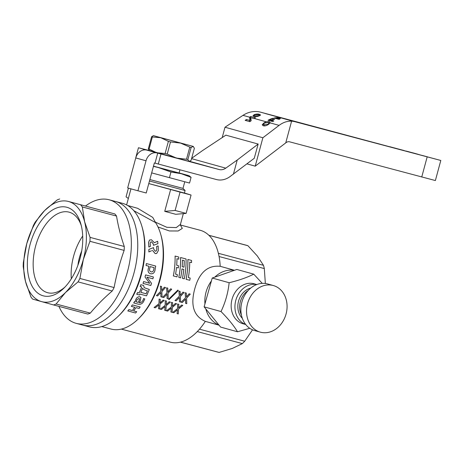 <?xml version="1.0" encoding="UTF-8"?>
<svg xmlns="http://www.w3.org/2000/svg" width="464" height="464" viewBox="0 0 464 464"><rect width="100%" height="100%" fill="white"/><g stroke="black" fill="none" stroke-linecap="round" stroke-linejoin="round"><path stroke-width="0.7" d="M184.411 193.059L148.77 183.564M211.393 281.004A28.519 23.502 105.5 0 0 206.016 292.221A28.519 23.502 105.5 0 0 204.949 303.874M205.813 308.931A28.519 23.502 105.5 0 0 218.909 324.991M180.409 225.011L200.146 230.26A57.896 32.793 104.9 0 1 220.185 266.319C207.652 265.043 199.16 272.629 194.694 289.084C190.286 305.538 193.83 316.303 205.332 321.366A57.896 32.793 104.9 0 1 170.363 342.159L121.319 329.104M109.127 199.775L115.542 201.48A63.945 36.215 104.9 0 1 133.997 272.96A63.945 36.215 104.9 0 1 82.65 325.067A63.945 36.215 -75.1 0 0 97.028 324.034A63.945 36.215 -75.1 0 0 136.596 260.571A63.945 36.215 -75.1 0 0 115.542 201.48L122.426 203.313A63.945 36.215 104.9 0 1 141.978 226.623A63.945 36.215 104.9 0 1 140.876 274.792A63.945 36.215 104.9 0 1 118.082 316.396A63.945 36.215 104.9 0 1 89.529 326.9L76.235 323.362A63.945 36.215 -75.1 0 0 90.613 322.323A63.945 36.215 -75.1 0 0 130.181 258.866A63.945 36.215 -75.1 0 0 109.127 199.775A63.945 36.215 -75.1 0 0 94.749 200.813A63.945 36.215 -75.1 0 0 85.666 205.912M141.978 226.623L142.384 228.027A62.217 35.241 104.9 0 1 141.311 274.897A62.217 35.241 104.9 0 1 119.132 315.381L118.082 316.396M127.606 205.477L137.675 208.319L152.76 217.413L155.573 222.604A60.488 34.261 104.9 0 1 160.677 234.198L161.083 235.602A58.76 33.28 104.9 0 1 160.068 279.867A58.76 33.28 104.9 0 1 139.125 318.101L138.075 319.122A60.488 34.261 104.9 0 1 111.064 329.057L101.767 326.581M160.677 234.198A60.488 34.261 104.9 0 1 159.633 279.763A60.488 34.261 104.9 0 1 138.075 319.122M154.947 221.943L166.837 227.302L176.262 227.586L180.438 224.367L183.332 213.637M148.764 183.587L170.636 189.498L164.737 211.358L175.752 214.293L186.122 213.394L191.075 195.042L184.423 193.001M189.735 262.102L191.557 262.572A57.93 32.811 104.9 0 0 191.539 260.437L187.862 259.475A57.896 32.793 104.9 0 1 186.105 279.316L189.776 280.291L186.105 279.316M180.577 257.52L186.058 258.976A57.93 32.811 104.9 0 1 184.301 278.829L182.456 278.342A57.896 32.793 104.9 0 0 183.779 269.398L181.969 268.917A57.93 32.811 104.9 0 1 180.647 277.861L178.802 277.373A57.896 32.793 104.9 0 0 180.56 257.532L180.577 257.52A57.93 32.811 104.9 0 1 178.82 277.373L180.629 277.861M175.114 256.064L178.756 257.033A57.93 32.811 104.9 0 1 178.773 259.167L176.952 258.686A57.93 32.811 104.9 0 1 176.691 265.234L178.512 265.721A57.93 32.811 104.9 0 1 178.321 267.937L176.494 267.45A57.93 32.811 104.9 0 1 175.578 274.16L177.405 274.647A57.93 32.811 104.9 0 1 176.993 276.886L173.333 275.918A57.896 32.793 104.9 0 0 175.09 256.076A57.93 32.811 104.9 0 1 173.35 275.918L173.333 275.918M178.773 259.167L176.952 258.697M178.321 267.937L176.494 267.461M180.49 225.284L182.323 228.381L178.164 230.985L169.441 230.962L157.998 226.989M150.487 273.76L150.469 273.754C148.503 273.099 147.749 271.515 148.202 268.998L148.979 266.272L146.038 265.489L146.363 263.564L155.689 266.046L155.202 269.033C154.802 272.548 153.265 274.131 150.585 273.772L150.487 273.76C148.526 273.105 147.767 271.521 148.219 268.998L148.979 266.272M156.072 251.088L156.797 249.794A60.523 34.278 104.9 0 0 156.646 246.477L156.629 246.488A60.488 34.261 104.9 0 1 156.78 249.806L156.066 251.088L155.185 251.169L153.619 248.93L153.578 247.619L148.88 249.388A60.488 34.261 104.9 0 1 148.857 251.958L151.508 250.751M156.646 246.477L158.143 245.926A60.523 34.278 104.9 0 1 158.369 250.525L156.67 253.495L155.162 253.599L152.465 250.322M157.928 243.658L153.439 245.305A60.523 34.278 104.9 0 0 153.34 244.023L151.635 241.872L150.62 242.028L150.162 243.165A60.523 34.278 104.9 0 1 150.377 246.442L148.851 247.016A60.523 34.278 104.9 0 0 148.573 242.44L149.501 240.039L151.45 239.766L154.344 242.718L157.632 241.274A60.523 34.278 104.9 0 1 157.928 243.658L153.422 245.317A60.488 34.261 104.9 0 0 153.323 244.041L151.612 241.889L150.609 242.034M150.377 246.442L148.834 247.028A60.488 34.261 104.9 0 0 148.55 242.457L149.489 240.05M143.022 283.394A60.523 34.278 104.9 0 0 143.643 281.573L149.71 283.289L145.035 277.008A60.523 34.278 104.9 0 0 145.603 274.903L145.58 274.897A60.488 34.261 104.9 0 1 145.302 275.952A60.488 34.261 104.9 0 1 145.017 277.002L149.692 283.278L143.625 281.561A60.488 34.261 104.9 0 1 143.005 283.388L150.806 285.47A60.523 34.278 104.9 0 0 151.531 283.324L146.891 277.153L147.935 277.489M155.573 222.604L133.794 210.668M134.763 307.301A60.488 34.261 104.9 0 1 132.333 310.52L128.893 309.604A60.488 34.261 104.9 0 1 127.809 310.926L135.598 313.026A60.523 34.278 104.9 0 0 136.683 311.704L133.58 310.851M131.347 306.391A60.523 34.278 104.9 0 0 132.368 304.918L140.151 306.988L132.356 304.894A60.488 34.261 104.9 0 1 131.335 306.368L134.786 307.307A60.523 34.278 104.9 0 1 132.339 310.544L128.899 309.627A60.523 34.278 104.9 0 1 127.815 310.955M135.059 301.664L134.577 301.536A60.488 34.261 104.9 0 1 133.707 302.94L133.719 302.963A60.523 34.278 104.9 0 0 134.595 301.554L135.059 301.664L135.958 299.181C136.857 297.436 138.139 296.629 139.809 296.769L140.899 297.343L140.256 301.008L139.241 302.702L139.728 302.83C141.787 302.412 143.057 300.991 143.515 298.555L144.82 298.915L143.475 301.762C142.175 303.81 140.476 304.622 138.382 304.204L133.719 302.963M139.246 302.685L139.71 302.806C141.798 302.429 143.069 301.014 143.527 298.572L143.515 298.555M141.694 286.938A60.488 34.261 104.9 0 1 139.107 292.958L137.541 292.54A60.488 34.261 104.9 0 1 136.718 294.251L139.507 295.005L139.954 294.089L146.52 295.841A60.523 34.278 104.9 0 0 149.309 289.466L144.246 287.703L149.309 289.466M140.151 286.526A60.523 34.278 104.9 0 0 140.83 284.734L143.579 285.459L140.818 284.722A60.488 34.261 104.9 0 1 140.134 286.514L141.711 286.943A60.523 34.278 104.9 0 1 139.119 292.975L139.107 292.958M185.617 303.386L185.612 299.129L182.329 302.511L181.157 302.186L185.501 297.865L185.13 292.743L186.29 293.051L186.458 296.954L189.109 293.805L190.269 294.112L186.58 298.161L186.772 303.694L185.6 303.369L185.594 299.118M186.441 296.943L189.092 293.793L190.269 294.112M179.435 301.739L179.411 297.47L176.152 300.863L174.992 300.556L179.324 296.218L178.947 291.096L180.125 291.415L180.276 295.307L182.909 292.152L184.086 292.465L180.403 296.513L180.595 302.047L179.435 301.739L179.429 297.482M168.995 299.68L168.647 299.216L177.874 290.064L178.263 290.545L168.995 299.68L168.647 299.216M167.069 298.451L167.063 294.193L163.786 297.575L162.626 297.267L166.976 292.941L166.605 287.813L167.765 288.121L167.916 292.018L170.566 288.869L171.721 289.176L168.038 293.219L168.229 298.758L167.057 298.433L167.052 294.182M162.626 297.267L166.959 292.929L166.588 287.808L167.765 288.121M167.898 292.007L170.549 288.857L171.721 289.176M161.716 290.36L164.366 287.216L165.526 287.523L161.855 291.578L162.046 297.111L160.875 296.786L160.869 292.535M160.886 296.803L160.886 292.546L157.603 295.928L156.432 295.609L160.776 291.282L160.405 286.16L161.582 286.479L161.733 290.371L164.366 287.216L165.526 287.523M177.086 313.629L177.486 309.836L173.803 312.753L172.631 312.423L177.503 308.682L177.642 304.001L178.814 304.326L178.57 307.893L181.615 305.074L182.775 305.382L178.576 308.983L178.246 313.937L177.074 313.606L177.468 309.819M172.643 312.446L177.515 308.705L177.642 304.001L178.814 304.326M178.559 307.876L181.604 305.057L182.775 305.382M170.903 311.982L171.291 308.171L167.62 311.106L166.448 310.776L171.32 307.04L171.46 302.354L172.631 302.679L172.388 306.246L175.421 303.41L176.593 303.734L172.393 307.342L172.063 312.289L170.903 311.982L171.303 308.189M164.72 310.335L165.12 306.542L161.437 309.465L160.277 309.152L165.149 305.411L165.294 300.73L166.454 301.037L166.205 304.599L169.238 301.768L170.41 302.087L166.211 305.695L165.88 310.642L164.708 310.317L165.109 306.524M160.277 309.152L165.138 305.393L165.277 300.713L166.454 301.037M166.205 304.599L169.238 301.768L170.41 302.087M160.01 302.934L163.055 300.121L164.215 300.428L160.034 304.048L159.697 309.001L158.526 308.67L158.926 304.877M158.537 308.693L158.937 304.9L155.254 307.818L154.083 307.487L158.955 303.746L159.094 299.065L160.271 299.39L160.028 302.957L163.055 300.121M199.485 329.179L244.714 341.22L252.538 329.829M265.35 283.492L264.318 268.575L219.066 256.534M208.858 235.265L246.616 245.311A55.303 31.326 104.9 0 1 247.915 245.711L208.933 235.335M218.37 253.309L263.482 265.321L257.288 255.937L247.915 245.711M180.461 342.136L219.118 352.425L232.331 348.429L242.365 343.592L197.275 331.586M219.118 352.425A55.303 31.326 104.9 0 1 218.167 352.199L180.403 342.148M244.714 341.22A55.303 31.326 104.9 0 1 242.365 343.592M263.482 265.321A55.303 31.326 104.9 0 1 264.318 268.575M164.737 211.358L175.114 210.465L180.061 192.113L170.636 189.498M180.061 192.113L191.075 195.042M175.114 210.465L186.122 213.394M128.412 188.14L126.063 196.852L128.342 198.499M234.303 270.338A28.519 23.502 105.5 0 0 214.768 277.147M156.646 253.501L155.179 253.588L152.482 250.311M148.898 249.377A60.523 34.278 104.9 0 1 148.88 251.946M140.151 306.988A60.523 34.278 104.9 0 1 139.125 308.461L136.004 307.632A60.523 34.278 104.9 0 1 133.562 310.868L136.683 311.704M145.603 274.903L153.387 276.973A60.523 34.278 104.9 0 1 152.888 278.829L146.891 277.153M135.07 301.687L135.969 299.205C136.868 297.453 138.15 296.647 139.821 296.786L140.888 297.337M143.527 298.572L144.82 298.915M138.887 298.474L139.565 298.857L139.014 301.049A60.523 34.278 104.9 0 1 138.214 302.4L136.149 301.855L136.984 299.616L138.887 298.474M139.554 298.845L139.003 301.032A60.488 34.261 104.9 0 1 138.202 302.383L136.149 301.838M148.996 266.272L146.038 265.489M146.061 265.489L146.363 263.564M150.22 266.603L154.094 267.629L153.775 269.398C153.52 271.162 152.673 271.991 151.264 271.892L150.974 271.811C149.872 271.417 149.408 270.512 149.588 269.091L150.22 266.597L154.112 267.629L153.799 269.398C153.497 271.162 152.656 271.991 151.241 271.887M139.119 292.975L137.559 292.558A60.523 34.278 104.9 0 1 136.735 294.269M143.579 285.459L144.252 287.709M145.916 290.418L147.395 290.847A60.523 34.278 104.9 0 1 146.119 293.77L140.801 292.355A60.523 34.278 104.9 0 0 142.552 288.272L143.318 289.217L145.916 290.418M147.378 290.841A60.488 34.261 104.9 0 1 146.102 293.753L140.807 292.343M142.547 288.289L143.301 289.205M154.094 307.51L158.955 303.746M158.972 303.769L159.094 299.065M159.111 299.083L160.271 299.39M163.073 300.138L164.215 300.428M166.46 310.799L171.332 307.058L171.46 302.354M171.477 302.371L172.631 302.679M172.388 306.246L175.421 303.41M175.433 303.427L176.593 303.734M156.443 295.62L160.776 291.282M160.793 291.293L160.405 286.16M160.422 286.166L161.582 286.479M168.664 299.234L177.892 290.07M174.992 300.556L179.324 296.218M179.342 296.229L178.947 291.096L180.125 291.415M180.276 295.307L182.909 292.152M182.926 292.158L184.086 292.465M181.175 302.203L185.501 297.865M185.519 297.876L185.13 292.743L186.29 293.051M191.557 262.572L189.735 262.085A57.93 32.811 104.9 0 1 188.361 277.559L190.188 278.046A57.93 32.811 104.9 0 1 189.776 280.291M187.885 259.463A57.93 32.811 104.9 0 1 186.128 279.316M183.779 269.398L183.796 269.398A57.93 32.811 104.9 0 1 182.474 278.348L184.301 278.829M183.796 269.398L181.969 268.911M183.993 267.177L182.166 266.69A57.93 32.811 104.9 0 0 182.427 260.142L184.254 260.629A57.93 32.811 104.9 0 1 183.993 267.177M182.427 260.159L184.231 260.64A57.896 32.793 104.9 0 1 183.976 267.171M176.993 276.886L173.35 275.918M56.533 208.011A45.826 25.955 -75.1 0 0 27.376 262.032A45.826 25.955 -75.1 0 0 53.569 295.092A45.826 25.955 -75.1 0 0 63.725 288.312A45.826 25.955 -75.1 0 0 80.852 223.973A45.826 25.955 -75.1 0 0 56.533 208.011M81.316 225.73A41.679 23.606 -75.1 0 0 69.078 212.152A41.679 23.606 -75.1 0 0 59.705 212.831A41.679 23.606 -75.1 0 0 33.913 254.191A41.679 23.606 -75.1 0 0 47.635 292.709A41.679 23.606 -75.1 0 0 57.008 292.036A41.679 23.606 -75.1 0 0 65.006 287.013M82.708 236.008A41.679 23.606 -75.1 0 0 71.317 278.789M81.71 250.989A31.105 17.62 -75.1 0 0 77.9 265.292M112.242 290.992L78.051 281.886L65.482 292.529L56.098 304.013A55.303 31.326 -75.1 0 1 54.851 304.523A55.303 31.326 -75.1 0 1 53.609 304.958L87.806 314.058A55.303 31.326 -75.1 0 0 89.047 313.623A55.303 31.326 -75.1 0 0 90.294 313.119C96.634 305.48 103.948 298.103 112.242 290.992A55.303 31.326 -75.1 0 0 114.098 287.552C116.47 274.908 119.816 262.525 124.143 250.398A55.303 31.326 -75.1 0 0 124.277 246.483C120.721 236.083 118.14 225.945 116.534 216.062A55.303 31.326 -75.1 0 0 114.869 213.962L68.585 201.504A51.846 29.365 -75.1 0 0 56.73 202.292A51.846 29.365 -75.1 0 0 44.619 210.575L57.182 199.938A55.303 31.326 -75.1 0 1 58.429 199.427A55.303 31.326 -75.1 0 1 59.676 198.992M124.143 250.398L89.946 241.297L83.334 259.451A51.846 29.365 -75.1 0 0 84.622 221.746L90.08 237.382L124.277 246.483M89.946 241.297A55.303 31.326 -75.1 0 0 90.08 237.382M53.609 304.958L41.522 301.6A51.846 29.365 -75.1 0 0 65.482 292.529A51.846 29.365 -75.1 0 0 83.334 259.451L79.901 278.452L114.098 287.552M78.051 281.886A55.303 31.326 -75.1 0 0 79.901 278.452M41.522 301.6L32.608 299.094A55.303 31.326 -75.1 0 1 30.943 296.989L25.485 281.358A51.846 29.365 -75.1 0 0 41.522 301.6M25.485 281.358L23.2 266.568A55.303 31.326 -75.1 0 1 23.333 262.653L26.767 243.652A51.846 29.365 -75.1 0 0 25.485 281.358M26.767 243.652L33.379 225.498A55.303 31.326 -75.1 0 1 35.235 222.065L44.619 210.575A51.846 29.365 -75.1 0 0 26.767 243.652M116.534 216.062L82.337 206.961L84.622 221.746A51.846 29.365 -75.1 0 0 68.585 201.504L114.869 213.962M82.337 206.961A55.303 31.326 -75.1 0 0 80.672 204.856M56.098 304.013L90.294 313.119M58.928 306.373A63.945 36.215 -75.1 0 0 76.235 323.362M269.625 284.942A24.198 19.94 -74.5 0 1 273.279 285.522A24.198 19.94 -74.5 0 1 286.537 311.994A24.198 19.94 -74.5 0 1 263.987 332.734A24.198 19.94 -74.5 0 1 260.333 332.154A24.198 19.94 -74.5 0 1 247.074 305.683A24.198 19.94 -74.5 0 1 269.625 284.942M260.333 332.154L254.678 330.583A24.198 19.94 -74.5 0 1 241.419 304.111A24.198 19.94 -74.5 0 1 263.97 283.371A24.198 19.94 -74.5 0 1 267.618 283.951L273.279 285.522M241.39 314.923A17.284 14.245 -74.5 0 1 248.159 290.522M178.449 142.489L159.198 137.228L178.449 142.489M149.559 150.719L148.318 148.886L151.595 136.758L153.358 135.65L160.764 137.727L152.36 136.979L149.089 149.106L156.71 152.749L165.114 153.497L168.386 141.369L160.764 137.727L193.401 146.456L153.607 135.703M151.595 136.758L152.36 136.979M194.387 148.231L193.152 146.404L191.139 147.465L187.862 159.593L189.103 161.42L191.116 160.358L194.387 148.231M189.782 147.105L180.537 143.08L170.508 141.943L167.231 154.071L176.482 158.096L186.511 159.233L189.782 147.105L191.139 147.465M168.386 141.369L170.508 141.943M148.318 148.886L149.089 149.106M186.511 159.233L187.862 159.593M165.114 153.497L167.231 154.071M149.072 150.435L189.103 161.42M149.135 150.498L138.458 147.738L146.798 150.116A10.405 8.619 105.5 0 0 135.761 157.94L127.664 187.932L137.924 190.785L146.224 192.995L154.355 162.974L216.415 179.533A20.741 17.18 105.5 0 0 229.738 176.796L254.33 158.23M225.962 135.105L202.722 150.452L191.678 158.282M137.924 190.785L146.015 160.788A10.405 8.619 -74.5 0 1 157.058 152.963L219.118 169.522A10.37 8.59 105.5 0 0 225.777 168.154L237.226 160.034L258.152 144.072M158.282 164.053L160.985 154.042M233.404 174.191L237.226 160.034M155.022 163.148L157.719 153.137M255.084 116.684L255.304 115.872L254.249 115.24L254.974 114.689L258.361 114.672L259.422 115.229L258.709 115.727L255.304 115.872M258.61 116.099L258.709 115.727M246.947 163.867L255.212 166.158L286.265 142.5A5.15 4.269 -74.5 0 1 289.577 141.816L435.377 180.548L440.8 160.463L260.449 112.137A25.961 21.506 105.5 0 0 257.056 111.575C252.103 111.221 247.416 112.479 242.991 115.345L224.999 127.229L262.879 137.75L279.102 125.373C283.086 122.38 287.257 120.982 291.601 121.168A25.961 21.506 -74.5 0 1 294.994 121.73L440.8 160.463M263.256 125.761L262.212 124.752L263.883 122.977L266.092 121.759L269.19 121.597L270.141 122.885L268.656 124.3C266.522 125.727 264.718 126.214 263.256 125.761M254.185 118.587L254.318 118.494A25.961 21.506 -74.5 0 1 255.403 117.769L250.74 116.476A25.961 21.506 105.5 0 0 249.661 117.201L249.847 120.402L246.413 119.497L245.178 120.373L249.841 121.667L251.181 120.715L250.751 117.688L254.185 118.587M254.458 114.544L252.99 115.635L254.092 116.505C255.339 116.911 257.05 116.702 259.225 115.872L260.629 115.031L259.48 114.359C258.309 113.877 256.633 113.941 254.458 114.544L254.289 115.147M270.274 122.589L270.141 122.885L279.102 125.373M287.773 119.77L265.263 113.523L287.773 119.77M268.006 120.28A25.961 21.506 -74.5 0 1 273.11 118.245L273.627 118.39A25.961 21.506 105.5 0 0 269.683 119.828L271.214 120.251A25.961 21.506 -74.5 0 1 274.218 119.074L274.734 119.219A25.961 21.506 105.5 0 0 271.73 120.396L273.83 120.976A25.961 21.506 105.5 0 0 272.67 121.574L268.006 120.28M274.172 118.007A25.961 21.506 -74.5 0 1 278.818 117.67L279.334 117.815A25.961 21.506 105.5 0 0 275.738 117.972L277.263 118.395A25.961 21.506 -74.5 0 1 280.001 118.216L280.517 118.361A25.961 21.506 105.5 0 0 277.779 118.54L279.879 119.126A25.961 21.506 105.5 0 0 278.835 119.3L274.172 118.007M225.881 135.157L258.158 144.049L254.255 158.288M398.721 149.188L396.418 148.573L398.721 149.188M400.084 149.489L398.002 148.898L400.084 149.489M394.122 147.859L399.4 149.304L394.122 147.859M395.212 148.19L389.957 146.752L395.212 148.19M396.413 148.503L396.105 148.416M403.297 150.342L399.278 149.234L403.297 150.342M401.418 149.831L404.179 150.556M404.306 150.684L402.358 150.133L404.306 150.684M416.898 153.967L412.438 152.731L416.898 153.967M417.339 154.065L417.878 154.193M298.822 122.577L296.542 121.945M296.537 121.957L296.148 121.846M418.226 154.39L416.278 153.839L418.226 154.39M420.836 155.063L421.144 155.138M419.56 154.715L419.259 154.64M427.292 156.797L423.029 155.655L427.466 156.884M422.391 155.469L423.029 155.655M423.702 155.84L424.032 155.904M412.293 152.778L416.057 153.816L412.299 152.813M408.819 151.85L412.583 152.894L408.83 151.89M400.594 149.733L397.868 148.944L400.995 149.791M400.357 149.611L399.939 149.524M398.541 149.124L398.837 149.199M397.578 148.863L397.868 148.944M408.21 151.641L405.913 151.02L408.21 151.641M328.518 130.483L320.641 128.319L328.512 130.506M334.283 132.008L333.297 131.759M359.559 138.695L373.259 142.407L359.559 138.695M361.555 139.258L362.349 139.484M346.788 135.285L363.956 139.948L346.788 135.285M351.248 136.567L350.146 136.242M306.002 124.439L308.717 125.187M376.113 143.092L385.277 145.609L376.113 143.092M339.88 133.487L341.748 133.957M408.772 151.867L406.476 151.247L408.772 151.867M407.456 151.409L412.763 152.842L407.456 151.409M412.763 152.859L412.287 152.737M262.879 137.75L255.212 166.158M285.743 142.866L291.601 121.168M222.204 137.588L224.999 127.229M411.875 152.627L408.616 151.722L411.991 152.633M268.604 114.417L265.263 113.523M283.655 118.54L289.107 120.072M285.725 119.196L284.623 118.894M358.283 138.423L349.821 136.126M351.19 136.52L358.173 138.382M349.885 136.12L353.394 137.106M369.982 141.537L364.536 140.064L369.849 141.485M364.536 140.082L363.735 139.861M327.404 130.198L323.768 129.189M332.897 131.654L331.122 131.15M323.901 129.201L327.41 130.175M416.997 154.048L419.363 154.692L416.997 154.048M419.363 154.698L418.98 154.576M416.388 153.804L413.581 153.045L416.388 153.804M403.077 150.342L405.443 150.986L403.077 150.342M405.443 150.991L405.06 150.87M403.5 150.371L401.424 149.82M393.101 147.604L391.013 147.036L393.101 147.604M394.818 148.08L392.422 147.43L394.818 148.08M246.106 120.634L246.413 119.497M249.487 121.568L249.794 120.437M249.528 121.58L249.847 120.402M249.789 119.996L250.74 116.476M249.69 121.626L250.751 117.688M259.301 115.031L259.48 114.359M263.645 123.871L263.883 122.977M268.842 122.885L269.19 121.597M269.456 120.681L269.683 119.828M270.982 121.104L271.214 120.251M271.498 121.249L271.73 120.396M273.029 118.552L273.11 118.245M274.125 119.416L274.218 119.074M275.616 118.407L275.738 117.972M277.147 118.83L277.263 118.395M277.663 118.975L277.779 118.54M267.919 122.455L264.405 123.117L263.546 124.091L264.538 124.851L268.14 124.155L268.946 123.238L267.919 122.455M264.254 125.924L264.538 124.851M267.977 124.746L268.14 124.155M163.746 138.487L185.061 144.205L163.746 138.487M153.468 166.153L179.087 172.985M149.46 181.006L185.095 190.513L182.984 188.39L184.765 181.784M149.855 179.545L182.984 188.396M153.451 166.211L158.415 167.562L153.41 166.373M189.086 175.717L191.081 177.341L181.285 173.704L189.086 175.717L179.104 172.921M181.285 173.704L170.961 172.011L158.415 167.562L181.285 173.704M151.653 172.886L189.544 183.048L191.081 177.341M169.424 177.712L170.961 172.011M254.156 283.806A20.741 17.093 105.5 0 0 254.081 283.782A20.741 17.093 105.5 0 0 232.075 299.147A20.741 17.093 105.5 0 0 242.91 323.727A20.741 17.093 105.5 0 0 242.985 323.75A20.741 17.093 105.5 0 0 243.061 323.768M256.72 284.565A20.741 17.093 105.5 0 0 235.834 300.243A20.741 17.093 105.5 0 0 245.653 324.44M249.754 328.292L237.522 331.772C233.694 325.508 228.195 318.762 221.021 311.541C225.394 302.366 228.102 292.761 229.141 282.727C238.983 280.337 247.184 277.478 253.75 274.149L262.235 283.376M253.75 274.149L236.837 269.456L212.228 278.035L204.114 306.843L220.609 327.079L237.522 331.772M250.688 288.109A17.284 14.245 105.5 0 0 238.583 301.003A17.284 14.245 105.5 0 0 242.312 318.292M212.228 278.035L229.141 282.727M204.114 306.843L221.021 311.541M225.777 168.154L191.58 158.653M219.118 169.522L189.735 161.362M157.058 152.963L146.798 150.116M143.527 150.005L143.73 149.251M146.015 160.788L135.761 157.94M266.092 121.759L254.318 118.494M249.661 117.201L242.991 115.345M294.994 121.73L288.724 119.99M285.772 119.167L269.427 114.631M266.475 113.808L260.449 112.137M421.747 177.01L427.17 156.919M219.06 325.177L205.326 321.366M126.608 204.931L130.947 188.848M234.488 270.274L220.18 266.301M180.438 224.367L180.606 225.492M135.761 157.748L138.458 147.738M253.924 116.452L254.249 115.252M259.254 115.861L259.422 115.229M263.105 125.721L263.546 124.091M268.656 124.3L268.946 123.238M179.069 173.055L179.939 169.824M184.399 193.088L185.095 190.513M254.081 283.782L256.795 284.536M242.985 323.75L245.705 324.504"/></g></svg>
